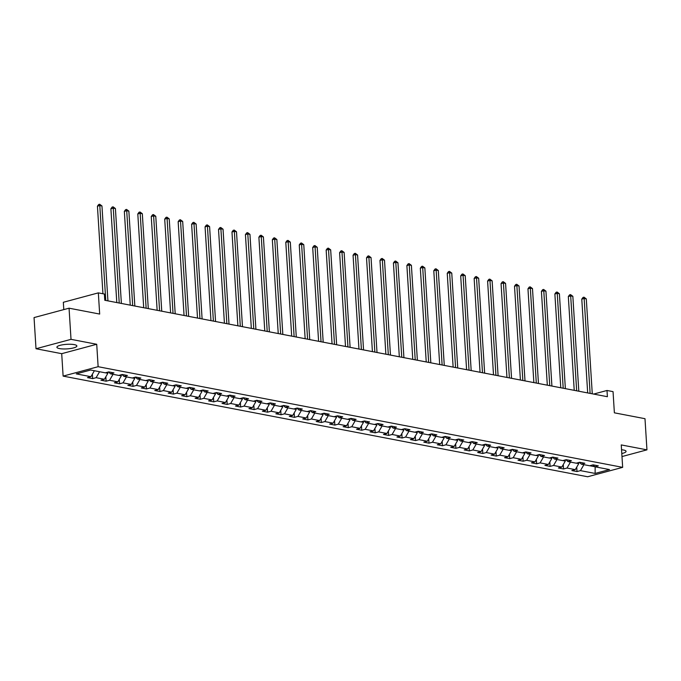 <?xml version="1.0" encoding="UTF-8"?>
<svg xmlns="http://www.w3.org/2000/svg" width="681" height="681" viewBox="0 0 681 681"><rect width="100%" height="100%" fill="white"/><g stroke="black" fill="none" stroke-linecap="round" stroke-linejoin="round"><path stroke-width="1.02" d="M621.787 453.529A10.002 2.281 176.4 0 0 626.06 451.358A10.002 2.281 176.4 0 0 623.455 450.005A10.002 2.281 176.4 0 0 621.557 449.749M74.263 344.62A10.002 2.281 176.4 0 0 63.205 344.697A10.002 2.281 176.4 0 0 56.898 347.233A10.002 2.281 176.4 0 0 59.502 348.587A10.002 2.281 176.4 0 0 70.552 348.519A10.002 2.281 176.4 0 0 76.868 345.982A10.002 2.281 176.4 0 0 74.263 344.62M63.12 376.108L587.652 476.76L622.664 467.353L98.132 366.701L63.12 376.108L61.707 353.677L96.719 344.271L71.02 339.342L36.008 348.74L61.707 353.677M36.008 348.74L34.05 317.584L69.053 308.187L99.673 314.06L98.336 292.873L63.333 302.279L63.793 309.6M621.983 456.559L646.95 449.852L644.992 418.696L614.373 412.822L613.045 391.635L607.001 390.477L593.636 394.069M71.02 339.342L69.053 308.187M592.913 464.902L594.845 466.766L598.293 465.838L593.117 464.842L589.669 465.77L581.387 464.187L584.843 463.259L579.667 462.263L576.211 463.191L567.937 461.599L571.385 460.671L566.209 459.684L562.761 460.611L554.479 459.02L557.935 458.092L552.759 457.096L549.303 458.024L541.029 456.44L544.477 455.512L539.301 454.516L535.853 455.444L527.571 453.852L531.027 452.925L525.851 451.937L522.395 452.865L514.121 451.273L517.569 450.345L512.393 449.358L508.945 450.286L500.663 448.694L504.119 447.766L498.943 446.77L495.487 447.698L487.213 446.115L490.66 445.187L485.485 444.191L482.037 445.119L473.755 443.527L477.211 442.599L472.035 441.611L468.579 442.539L460.305 440.947L463.752 440.02L458.577 439.024L455.129 439.952L446.847 438.368L450.303 437.44L445.127 436.444L441.671 437.372L433.397 435.789L436.844 434.861L431.669 433.865L428.221 434.793L419.939 433.201L423.395 432.273L418.219 431.286L414.763 432.214L406.489 430.622L409.936 429.694L404.761 428.698L401.313 429.626L393.031 428.043L396.487 427.115L391.311 426.119L387.855 427.047L379.581 425.455L383.028 424.527L377.853 423.539L374.405 424.467L366.123 422.875L369.579 421.948L364.403 420.96L360.947 421.88L352.673 420.296L356.12 419.368L350.945 418.372L347.497 419.3L339.215 417.717L342.671 416.789L337.495 415.793L334.039 416.721L325.765 415.129L329.212 414.201L324.037 413.214L320.589 414.142L312.307 412.55L315.763 411.622L310.587 410.626L307.131 411.554L298.857 409.971L302.304 409.043L297.129 408.047L293.681 408.975L285.399 407.383L288.855 406.463L283.679 405.467L280.223 406.395L271.949 404.803L275.396 403.876L270.221 402.888L266.773 403.816L258.491 402.224L261.947 401.296L256.771 400.3L253.315 401.228L245.041 399.645L248.488 398.717L243.313 397.721L239.865 398.649L231.583 397.057L235.039 396.129L229.863 395.142L226.407 396.07L218.133 394.478L221.58 393.55L216.405 392.562L212.957 393.482L204.675 391.898L208.131 390.971L202.955 389.975L199.499 390.903L191.225 389.319L194.672 388.391L189.497 387.395L186.049 388.323L177.767 386.731L181.223 385.804L176.047 384.816L172.591 385.744L164.317 384.152L167.764 383.224L162.589 382.228L159.141 383.156L150.859 381.573L154.315 380.645L149.139 379.649L145.683 380.577L137.409 378.985L140.856 378.057L135.681 377.07L132.233 377.998L123.951 376.406L127.407 375.478L122.231 374.49L118.775 375.418L110.501 373.826L113.948 372.899L108.773 371.903L105.325 372.83L90.658 370.021L76.281 373.886L90.939 376.695L87.491 377.623L92.667 378.619L92.386 374.201M594.845 466.766L609.504 469.575L595.117 473.44L580.459 470.631L577.003 471.558L576.73 467.14M92.667 378.619L96.115 377.691L104.397 379.274L100.941 380.202L106.117 381.198L109.573 380.27L117.847 381.862L114.399 382.79L119.575 383.778L123.023 382.85L131.305 384.442L127.849 385.369L133.025 386.357L136.481 385.437L144.755 387.021L141.308 387.949L146.483 388.945L149.931 388.017L158.213 389.6L154.757 390.528L159.933 391.524L163.389 390.596L171.663 392.188L168.216 393.116L173.391 394.103L176.839 393.175L185.121 394.767L181.665 395.695L186.841 396.691L190.297 395.763L198.571 397.346L195.124 398.274L200.299 399.27L203.747 398.342L212.029 399.934L208.573 400.854L213.749 401.85L217.205 400.922L225.479 402.514L222.032 403.441L227.207 404.429L230.655 403.501L238.937 405.093L235.481 406.021L240.657 407.017L244.113 406.089L252.387 407.672L248.94 408.6L254.115 409.596L257.563 408.668L265.845 410.26L262.389 411.188L267.565 412.175L271.021 411.247L279.295 412.839L275.848 413.767L281.023 414.763L284.471 413.835L292.753 415.419L289.297 416.346L294.473 417.342L297.929 416.414L306.203 417.998L302.756 418.926L307.931 419.922L311.379 418.994L319.661 420.586L316.205 421.513L321.381 422.501L324.837 421.573L333.111 423.165L329.664 424.093L334.839 425.089L338.287 424.161L346.569 425.744L343.113 426.672L348.289 427.668L351.745 426.74L360.019 428.332L356.572 429.26L361.739 430.247L365.195 429.319L373.477 430.911L370.021 431.839L375.197 432.827L378.653 431.899L386.927 433.491L383.48 434.418L388.647 435.414L392.103 434.487L400.385 436.07L396.929 436.998L402.105 437.994L405.561 437.066L413.835 438.658L410.388 439.585L415.555 440.573L419.011 439.645L427.293 441.237L423.837 442.165L429.013 443.161L432.469 442.233L440.743 443.816L437.296 444.744L442.463 445.74L445.919 444.812L454.201 446.395L450.745 447.323L455.921 448.319L459.377 447.391L467.651 448.983L464.204 449.911L469.371 450.899L472.827 449.971L481.109 451.563L477.653 452.49L482.829 453.486L486.285 452.559L494.559 454.142L491.112 455.07L496.279 456.066L499.735 455.138L508.017 456.73L504.561 457.658L509.737 458.645L513.193 457.717L521.467 459.309L518.02 460.237L523.187 461.224L526.643 460.296L534.925 461.888L531.469 462.816L536.645 463.812L540.101 462.884L548.375 464.468L544.928 465.395L550.095 466.391L553.551 465.463L561.834 467.055L558.377 467.983L563.553 468.971L567.009 468.043L575.283 469.635L571.836 470.562L577.003 471.558M98.336 292.873L104.38 294.03L104.772 300.261L607.392 396.708L607.001 390.477M578.688 462.527L578.756 463.633L576.313 463.165M579.463 462.314L581.387 464.187M575.283 469.635L578.756 463.633M567.009 468.043L570.457 462.084M565.23 459.947L565.298 461.054L562.855 460.586M566.005 459.735L567.937 461.599M561.834 467.055L565.298 461.054M553.551 465.463L556.998 459.505M551.78 457.36L551.848 458.466L549.405 457.998M552.555 457.155L554.479 459.02M548.375 464.468L551.848 458.466M540.101 462.884L543.549 456.925M538.322 454.78L538.39 455.887L535.947 455.419M539.097 454.576L541.029 456.44M534.925 461.888L538.39 455.887M526.643 460.296L530.09 454.338M524.872 452.201L524.94 453.308L522.497 452.839M525.647 451.988L527.571 453.852M521.467 459.309L524.94 453.308M513.193 457.717L516.641 451.758M511.414 449.613L511.482 450.728L509.039 450.252M512.189 449.409L514.121 451.273M508.017 456.73L511.482 450.728M499.735 455.138L503.182 449.179M497.964 447.034L498.032 448.141L495.589 447.672M498.739 446.83L500.663 448.694M494.559 454.142L498.032 448.141M486.285 452.559L489.733 446.591M484.506 444.455L484.574 445.561L482.131 445.093M485.281 444.242L487.213 446.115M481.109 451.563L484.574 445.561M472.827 449.971L476.274 444.012M471.056 441.875L471.124 442.982L468.681 442.514M471.831 441.663L473.755 443.527M467.651 448.983L471.124 442.982M459.377 447.391L462.825 441.433M457.598 439.288L457.666 440.394L455.223 439.926M458.373 439.083L460.305 440.947M454.201 446.395L457.666 440.394M445.919 444.812L449.366 438.853M444.148 436.708L444.216 437.815L441.773 437.347M444.923 436.504L446.847 438.368M440.743 443.816L444.216 437.815M432.469 442.233L435.917 436.266M430.69 434.129L430.767 435.236L428.315 434.767M431.465 433.916L433.397 435.789M427.293 441.237L430.767 435.236M419.011 439.645L422.458 433.686M417.24 431.55L417.308 432.656L414.865 432.188M418.015 431.337L419.939 433.201M413.835 438.658L417.308 432.656M405.561 437.066L409.009 431.107M403.782 428.962L403.859 430.069L401.407 429.6M404.557 428.758L406.489 430.622M400.385 436.07L403.859 430.069M392.103 434.487L395.55 428.528M390.332 426.383L390.4 427.489L387.957 427.021M391.107 426.178L393.031 428.043M386.927 433.491L390.4 427.489M378.653 431.899L382.101 425.94M376.874 423.803L376.951 424.91L374.499 424.442M377.649 423.591L379.581 425.455M373.477 430.911L376.951 424.91M365.195 429.319L368.642 423.361M363.424 421.216L363.492 422.331L361.049 421.854M364.199 421.011L366.123 422.875M360.019 428.332L363.492 422.331M351.745 426.74L355.193 420.781M349.966 418.636L350.043 419.743L347.591 419.275M350.741 418.432L352.673 420.296M346.569 425.744L350.043 419.743M338.287 424.161L341.734 418.194M336.516 416.057L336.584 417.164L334.141 416.695M337.291 415.844L339.215 417.717M333.111 423.165L336.584 417.164M324.837 421.573L328.285 415.614M323.058 413.478L323.135 414.584L320.683 414.116M323.833 413.265L325.765 415.129M319.661 420.586L323.135 414.584M311.379 418.994L314.826 413.035M309.608 410.89L309.676 411.996L307.233 411.528M310.383 410.686L312.307 412.55M306.203 417.998L309.676 411.996M297.929 416.414L301.377 410.456M296.15 408.311L296.226 409.417L293.775 408.949M296.925 408.106L298.857 409.971M292.753 415.419L296.226 409.417M284.471 413.835L287.918 407.868M282.7 405.731L282.768 406.838L280.325 406.37M283.475 405.518L285.399 407.383M279.295 412.839L282.768 406.838M271.021 411.247L274.469 405.289M269.242 403.143L269.318 404.259L266.867 403.782M270.016 402.939L271.949 404.803M265.845 410.26L269.318 404.259M257.563 408.668L261.01 402.709M255.792 400.564L255.86 401.671L253.417 401.203M256.567 400.36L258.491 402.224M252.387 407.672L255.86 401.671M244.113 406.089L247.561 400.122M242.334 397.985L242.41 399.092L239.959 398.623M243.108 397.781L245.041 399.645M238.937 405.093L242.41 399.092M230.655 403.501L234.102 397.542M228.884 395.406L228.952 396.512L226.509 396.044M229.659 395.193L231.583 397.057M225.479 402.514L228.952 396.512M217.205 400.922L220.653 394.963M215.426 392.818L215.502 393.933L213.051 393.456M216.2 392.614L218.133 394.478M212.029 399.934L215.502 393.933M203.747 398.342L207.194 392.384M201.976 390.239L202.044 391.345L199.601 390.877M202.751 390.034L204.675 391.898M198.571 397.346L202.044 391.345M190.297 395.763L193.744 389.796M188.518 387.659L188.594 388.766L186.143 388.298M189.292 387.446L191.225 389.319M185.121 394.767L188.594 388.766M176.839 393.175L180.286 387.217M175.068 385.08L175.136 386.187L172.693 385.718M175.843 384.867L177.767 386.731M171.663 392.188L175.136 386.187M163.389 390.596L166.836 384.637M161.61 382.492L161.686 383.599L159.235 383.131M162.384 382.288L164.317 384.152M158.213 389.6L161.686 383.599M149.931 388.017L153.378 382.058M148.16 379.913L148.228 381.019L145.785 380.551M148.935 379.709L150.859 381.573M144.755 387.021L148.228 381.019M136.481 385.437L139.928 379.47M134.702 377.334L134.778 378.44L132.327 377.972M135.476 377.121L137.409 378.985M131.305 384.442L134.778 378.44M123.023 382.85L126.47 376.891M121.252 374.746L121.32 375.861L118.877 375.384M122.027 374.541L123.951 376.406M117.847 381.862L121.32 375.861M109.573 380.27L113.02 374.312M107.794 372.166L107.87 373.273L105.419 372.805M108.568 371.962L110.501 373.826M104.397 379.274L107.87 373.273M96.115 377.691L99.562 371.724M90.939 376.695L94.387 370.736M96.719 344.271L98.132 366.701M646.95 449.852L621.251 444.923L622.664 467.353M589.763 465.744L594.785 466.706M595.117 473.44L595.143 466.825M580.459 470.631L583.906 464.663M106.117 381.198L105.836 376.78M119.575 383.778L119.294 379.36M133.025 386.357L132.744 381.947M146.483 388.945L146.202 384.527M159.933 391.524L159.652 387.106M173.391 394.103L173.11 389.685M186.841 396.691L186.56 392.273M200.299 399.27L200.018 394.852M213.749 401.85L213.468 397.432M227.207 404.429L226.926 400.019M240.657 407.017L240.376 402.599M254.115 409.596L253.834 405.178M267.565 412.175L267.284 407.757M281.023 414.763L280.742 410.345M294.473 417.342L294.192 412.924M307.931 419.922L307.65 415.504M321.381 422.501L321.1 418.091M334.839 425.089L334.558 420.671M348.289 427.668L348.008 423.25M361.739 430.247L361.466 425.829M375.197 432.827L374.916 428.417M388.647 435.414L388.374 430.996M402.105 437.994L401.824 433.576M415.555 440.573L415.282 436.155M429.013 443.161L428.732 438.743M442.463 445.74L442.19 441.322M455.921 448.319L455.64 443.901M469.371 450.899L469.098 446.489M482.829 453.486L482.548 449.068M496.279 456.066L496.006 451.648M509.737 458.645L509.456 454.227M523.187 461.224L522.914 456.815M536.645 463.812L536.364 459.394M550.095 466.391L549.822 461.973M563.553 468.971L563.272 464.553M105.768 300.457L99.801 205.551L101.954 205.96L107.93 300.866M102.942 293.758L97.434 206.181L99.801 205.551L99.639 204.24L101.954 205.96M97.434 206.181L98.694 204.496L99.639 204.24M119.226 303.036L113.259 208.131L115.412 208.548L121.38 303.454M116.791 302.568L110.892 208.769L113.259 208.131L113.089 206.828L115.412 208.548M110.892 208.769L112.144 207.075L113.089 206.828M132.676 305.616L126.709 210.71L128.862 211.127L134.838 306.033M130.241 305.148L124.342 211.348L126.709 210.71L126.547 209.407L128.862 211.127M124.342 211.348L125.602 209.663L126.547 209.407M146.134 308.204L140.167 213.298L142.32 213.706L148.288 308.612M143.7 307.735L137.8 213.928L140.167 213.298L139.997 211.987L142.32 213.706M137.8 213.928L139.052 212.242L139.997 211.987M159.584 310.783L153.617 215.877L155.77 216.286L161.746 311.191M157.149 310.315L151.25 216.507L153.617 215.877L153.455 214.566L155.77 216.286M151.25 216.507L152.51 214.821L153.455 214.566M173.042 313.362L167.075 218.456L169.228 218.873L175.196 313.779M170.608 312.894L164.708 219.095L167.075 218.456L166.905 217.154L169.228 218.873M164.708 219.095L165.96 217.409L166.905 217.154M186.492 315.941L180.525 221.036L182.678 221.453L188.654 316.359M184.057 315.473L178.158 221.674L180.525 221.036L180.363 219.733L182.678 221.453M178.158 221.674L179.418 219.989L180.363 219.733M199.95 318.529L193.983 223.623L196.137 224.032L202.104 318.938M197.516 318.061L191.616 224.253L193.983 223.623L193.813 222.312L196.137 224.032M191.616 224.253L192.868 222.568L193.813 222.312M213.4 321.109L207.433 226.203L209.586 226.62L215.562 321.526M210.965 320.64L205.066 226.841L207.433 226.203L207.271 224.9L209.586 226.62M205.066 226.841L206.326 225.147L207.271 224.9M226.858 323.688L220.891 228.782L223.045 229.199L229.012 324.105M224.424 323.22L218.524 229.42L220.891 228.782L220.721 227.48L223.045 229.199M218.524 229.42L219.776 227.735L220.721 227.48M240.308 326.267L234.341 231.361L236.494 231.778L242.47 326.684M237.873 325.807L231.974 232L234.341 231.361L234.179 230.059L236.494 231.778M231.974 232L233.234 230.314L234.179 230.059M253.766 328.855L247.799 233.949L249.953 234.358L255.92 329.263M251.332 328.387L245.432 234.579L247.799 233.949L247.629 232.638L249.953 234.358M245.432 234.579L246.684 232.893L247.629 232.638M267.216 331.434L261.249 236.528L263.402 236.945L269.378 331.851M264.781 330.966L258.882 237.167L261.249 236.528L261.087 235.226L263.402 236.945M258.882 237.167L260.142 235.481L261.087 235.226M280.674 334.013L274.707 239.108L276.861 239.525L282.828 334.431M278.24 333.545L272.34 239.746L274.707 239.108L274.537 237.805L276.861 239.525M272.34 239.746L273.592 238.061L274.537 237.805M294.124 336.601L288.157 241.695L290.31 242.104L296.286 337.01M291.689 336.133L285.79 242.325L288.157 241.695L287.995 240.384L290.31 242.104M285.79 242.325L287.05 240.64L287.995 240.384M307.582 339.181L301.606 244.275L303.769 244.683L309.736 339.589M305.148 338.712L299.248 244.905L301.606 244.275L301.445 242.964L303.769 244.683M299.248 244.905L300.5 243.219L301.445 242.964M321.032 341.76L315.065 246.854L317.218 247.271L323.194 342.177M318.597 341.292L312.698 247.492L315.065 246.854L314.903 245.552L317.218 247.271M312.698 247.492L313.958 245.807L314.903 245.552M334.49 344.339L328.514 249.433L330.677 249.85L336.644 344.756M332.056 343.879L326.156 250.072L328.514 249.433L328.353 248.131L330.677 249.85M326.156 250.072L327.408 248.386L328.353 248.131M347.94 346.927L341.973 252.021L344.126 252.43L350.102 347.336M345.505 346.459L339.606 252.651L341.973 252.021L341.811 250.71L344.126 252.43M339.606 252.651L340.866 250.966L341.811 250.71M361.398 349.506L355.422 254.6L357.585 255.017L363.552 349.923M358.964 349.038L353.064 255.239L355.422 254.6L355.261 253.298L357.585 255.017M353.064 255.239L354.316 253.545L355.261 253.298M374.848 352.086L368.881 257.18L371.034 257.597L377.01 352.503M372.413 351.617L366.514 257.818L368.881 257.18L368.719 255.877L371.034 257.597M366.514 257.818L367.766 256.133L368.719 255.877M388.306 354.665L382.33 259.759L384.493 260.176L390.46 355.082M385.872 354.205L379.972 260.397L382.33 259.759L382.169 258.457L384.493 260.176M379.972 260.397L381.224 258.712L382.169 258.457M401.756 357.253L395.789 262.347L397.942 262.755L403.918 357.661M399.321 356.784L393.422 262.977L395.789 262.347L395.627 261.036L397.942 262.755M393.422 262.977L394.674 261.291L395.627 261.036M415.214 359.832L409.238 264.926L411.401 265.343L417.368 360.249M412.78 359.364L406.88 265.564L409.238 264.926L409.077 263.624L411.401 265.343M406.88 265.564L408.132 263.879L409.077 263.624M428.664 362.411L422.697 267.505L424.85 267.922L430.826 362.828M426.229 361.943L420.33 268.144L422.697 267.505L422.535 266.203L424.85 267.922M420.33 268.144L421.582 266.458L422.535 266.203M442.122 364.999L436.146 270.093L438.309 270.502L444.276 365.408M439.688 364.531L433.788 270.723L436.146 270.093L435.985 268.782L438.309 270.502M433.788 270.723L435.04 269.038L435.985 268.782M455.572 367.578L449.605 272.672L451.758 273.081L457.734 367.987M453.137 367.11L447.238 273.302L449.605 272.672L449.443 271.37L451.758 273.081M447.238 273.302L448.49 271.617L449.443 271.37M469.03 370.158L463.054 275.252L465.217 275.669L471.184 370.575M466.596 369.689L460.697 275.89L463.054 275.252L462.893 273.949L465.217 275.669M460.697 275.89L461.948 274.205L462.893 273.949M482.48 372.737L476.513 277.831L478.666 278.248L484.642 373.154M480.045 372.277L474.146 278.469L476.513 277.831L476.351 276.529L478.666 278.248M474.146 278.469L475.398 276.784L476.351 276.529M495.938 375.325L489.962 280.419L492.125 280.827L498.092 375.733M493.504 374.856L487.605 281.049L489.962 280.419L489.801 279.108L492.125 280.827M487.605 281.049L488.856 279.363L489.801 279.108M509.388 377.904L503.421 282.998L505.574 283.415L511.55 378.321M506.953 377.436L501.054 283.636L503.421 282.998L503.259 281.696L505.574 283.415M501.054 283.636L502.306 281.943L503.259 281.696M522.846 380.483L516.87 285.577L519.033 285.994L525 380.9M520.412 380.015L514.513 286.216L516.87 285.577L516.709 284.275L519.033 285.994M514.513 286.216L515.764 284.53L516.709 284.275M536.296 383.071L530.329 288.165L532.482 288.574L538.458 383.48M533.861 382.603L527.962 288.795L530.329 288.165L530.167 286.854L532.482 288.574M527.962 288.795L529.214 287.11L530.167 286.854M549.754 385.65L543.778 290.744L545.941 291.153L551.908 386.059M547.32 385.182L541.421 291.374L543.778 290.744L543.617 289.434L545.941 291.153M541.421 291.374L542.672 289.689L543.617 289.434M563.204 388.23L557.237 293.324L559.39 293.741L565.366 388.647M560.769 387.761L554.87 293.962L557.237 293.324L557.075 292.021L559.39 293.741M554.87 293.962L556.122 292.277L557.075 292.021M576.662 390.809L570.687 295.903L572.849 296.32L578.816 391.226M574.228 390.341L568.329 296.541L570.687 295.903L570.525 294.601L572.849 296.32M568.329 296.541L569.58 294.856L570.525 294.601M590.112 393.397L584.145 298.491L586.298 298.899L592.274 393.805M587.677 392.928L581.778 299.121L584.145 298.491L583.983 297.18L586.298 298.899M581.778 299.121L583.03 297.435L583.983 297.18"/></g></svg>
